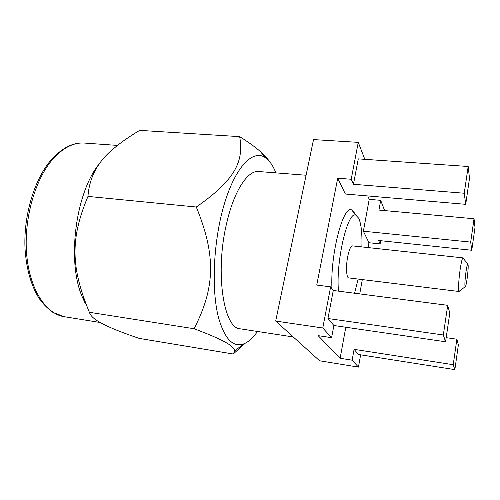 <?xml version="1.0" encoding="UTF-8"?>
<svg xmlns="http://www.w3.org/2000/svg" width="500" height="500" viewBox="0 0 500 500"><rect width="100%" height="100%" fill="white"/><g stroke="black" fill="none" stroke-linecap="round" stroke-linejoin="round"><path stroke-width="0.75" d="M306.094 175.244L258.656 171.525C247.925 170.131 234.262 190.306 226.856 222.4C214.644 271.869 223.556 329.031 240.425 328.85L293.275 336.969M257.488 331.469C252.913 338.088 248.181 342.275 243.3 344.038C232.844 347.469 224.6 338.706 218.556 317.75C210.994 289.25 213.469 239.163 224.713 202.725C235.919 166.156 252.95 149.506 264.925 157.394C269.275 160.231 272.925 165.387 275.863 172.875M245.25 343.225L233.231 354.012L234.75 351.037C234.112 346.1 224.406 340.138 194.094 328.738C215.031 287.869 216.287 255.969 196.3 207.019C234.9 180.106 244.112 161.7 239.669 136.637C248.769 142.363 255.763 147.425 260.663 151.831C264.45 155.206 267.375 158.406 269.444 161.444M196.3 207.019L87.969 196.406C89.319 177.2 98.012 161.15 114.05 148.256C120.706 142.562 129.244 136.6 139.656 130.375L239.669 136.637M194.094 328.738L89.369 312.294C70.938 267.506 70.025 239.1 87.969 196.406M233.231 354.012L139.194 338.394C116.006 330.562 101.119 324.044 94.525 318.831C91.781 316.725 90.062 314.55 89.369 312.294M85.3 303.494L82.463 297.35C66.3 261.438 75.788 190.75 100.344 162.537M84.219 299.306L82.656 297.819M364.825 159.325L358.256 142.356L313.531 139.588L275.681 321.056L319.613 360.788L358.456 367.106L360.619 354.825M384.65 210.588L380.688 200.338L378.95 210.069L474.025 218.756L470.694 242.1L471.775 250.263L378.587 240.487L380.125 243.919L380.688 240.706M367.781 195.95L369.206 199.338L380.688 200.338M359.731 293.913L362.312 279.581M368.075 247.581L368.95 242.731L380.125 243.919M446.181 337.669L456.863 339.206L458.381 344.825L454.862 369.625L358.444 354.487L354.081 349.338L352.144 360.194L358.456 367.106M322.769 328L331.6 337.675L333.881 325.506L327.95 318.512L333.275 290.475L330.637 286.85L322.769 328L275.681 321.056M352.144 360.194L340.125 358.269L318.144 335.644L331.6 337.675M358.256 142.356L351.206 179.262L353.45 184.281L358.275 158.875L468.181 166.488L469.506 178.337L465.706 204.325L345.375 194.031L337.713 178.2L351.206 179.262M337.713 178.2L316.731 285.069L330.637 286.85M340.125 358.269L345.806 327.244M369.206 199.338L363.375 231.213L470.694 242.1M368.95 242.731L363.375 231.213M331.962 288.675C330.15 254.488 343.225 204.706 351.7 209.963L354.944 213.475L355.481 214.706M454.862 369.625L453.225 364.706L354.081 349.338M456.863 339.206L453.225 364.706M445.581 341.775L443.319 334.988L447.7 305.325L449.787 313.05L445.581 341.775L333.881 325.506M443.319 334.988L327.95 318.512M447.7 305.325L333.275 290.475M465.706 204.325L464.237 193.238L353.45 184.281M464.237 193.238L468.181 166.488M474.025 218.756L475 227.5L471.775 250.263M338.481 291.15C335.681 261.262 347.837 210.244 355.875 215.2L358.756 218.306C361.225 224 362.269 233.538 361.887 246.912M358.156 279.069L354.569 293.244M459.606 290.919L459.106 291.506L348.731 277.906C346.375 277.994 345.756 266.6 347.669 256.794C349.106 249.737 350.694 246.1 352.444 245.888L463.006 257.887L463.356 258.575M459.106 291.506L458.963 291.406C458.106 290.619 458.694 279.331 460.138 269.587C461.163 262.775 462.062 258.9 462.837 257.956L463.006 257.887M467.119 278.725C466.281 284.344 465.613 287.038 465.106 286.794C464.65 284.844 464.938 279.862 465.981 271.85C466.669 267.2 467.262 264.531 467.769 263.844C468.494 264.587 468.281 269.55 467.119 278.725M100.125 322.488L64.287 316.706C45.944 314 29.625 289.519 26.656 254.262C23.631 219.069 35.163 178.869 53.163 158.756C63.406 147.556 73.819 142.325 84.412 143.062L117.513 145.412M264.925 157.394L260.663 151.831M243.3 344.038L234.75 351.037M51.95 159.012C62.781 147.487 73.6 142.169 84.412 143.062M64.287 316.706L52.862 312.356C47.081 308.081 42.381 303.25 38.756 297.863C31.144 285.469 26.594 269.513 25.1 249.994C23.094 216.169 34.375 178.844 51.487 159.531M355.875 215.2L351.7 209.963M465.106 286.794L458.963 291.406M467.769 263.844L462.837 257.956"/></g></svg>
